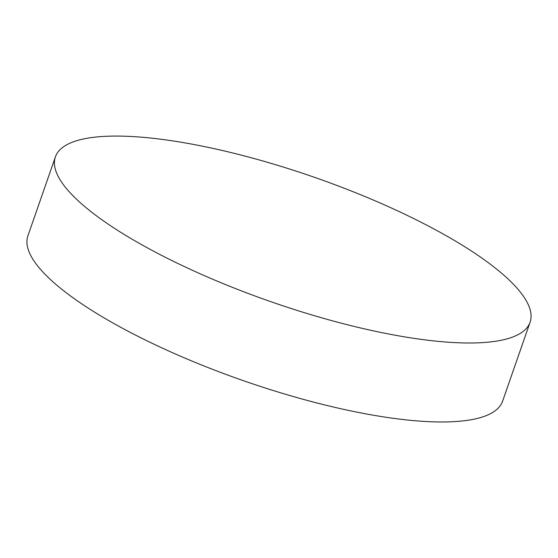 <?xml version="1.0" encoding="UTF-8"?>
<svg xmlns="http://www.w3.org/2000/svg" width="558" height="558" viewBox="0 0 558 558"><rect width="100%" height="100%" fill="white"/><g stroke="black" fill="none" stroke-linecap="round" stroke-linejoin="round"><path stroke-width="0.84" d="M55.402 156.882L27.9 235.86A251.33 65.893 19.2 0 0 243.574 380.744A251.33 65.893 19.2 0 0 502.598 401.167L530.1 322.189A251.33 65.893 19.2 0 0 226.325 151.434A251.33 65.893 19.2 0 0 55.402 156.882A251.33 65.893 19.2 0 0 271.083 301.766A251.33 65.893 19.2 0 0 530.1 322.189"/></g></svg>

